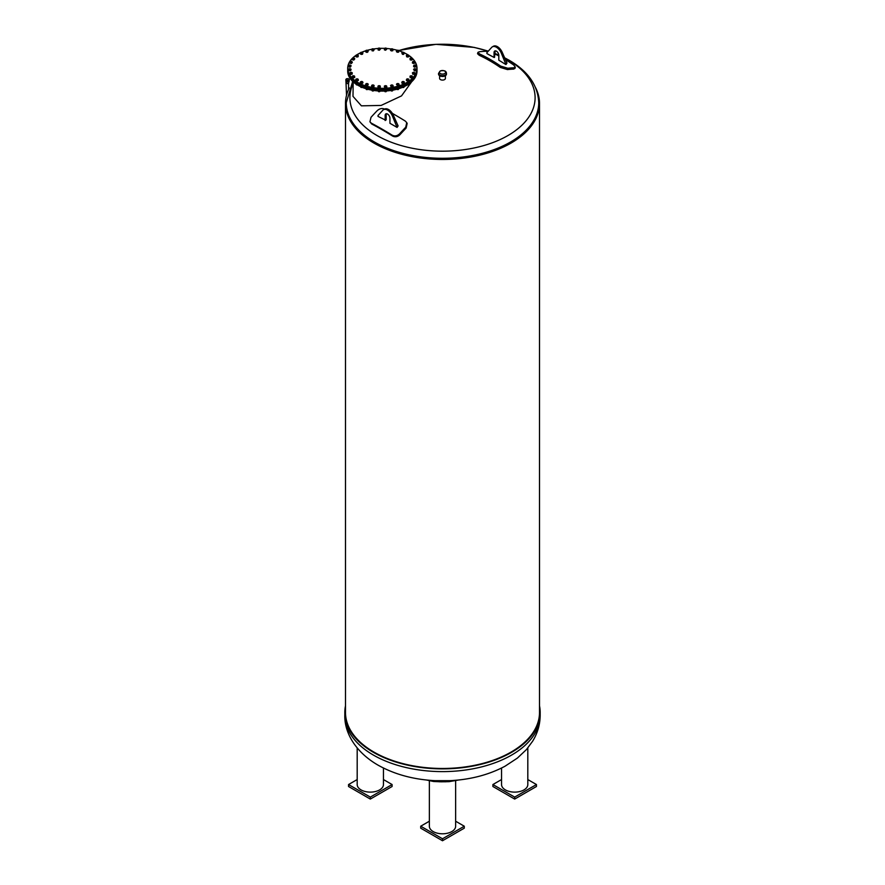 <?xml version="1.0" encoding="UTF-8"?>
<svg xmlns="http://www.w3.org/2000/svg" width="885" height="885" viewBox="0 0 885 885"><rect width="100%" height="100%" fill="white"/><g stroke="black" fill="none" stroke-linecap="round" stroke-linejoin="round"><path stroke-width="1.33" d="M492.337 46.861A8.175 4.724 60 0 0 491.673 47.403L486.905 52.646L486.905 53.542L488.996 54.759A178.925 103.302 60 0 1 494.051 57.448L494.051 52.569A3.363 1.947 60 0 1 494.748 51.02A3.363 1.947 60 0 1 497.348 51.927A3.363 1.947 60 0 1 498.819 55.312L498.819 60.202A178.925 103.302 60 0 1 503.875 63.344L505.954 64.55L506.983 63.056L502.215 52.315A8.175 4.724 -120 0 0 493.365 46.263L492.337 46.861A8.175 4.724 60 0 1 501.198 52.901L505.954 64.55M494.051 57.448A194.479 112.284 -60 0 1 494.505 57.414L495.069 51.972L494.051 52.569M505.479 59.682A194.246 147.375 85.4 0 1 513.754 65.036L515.324 67.149L513.986 67.769A193.45 111.687 120 0 0 507.857 68.256L500.633 66.087A194.246 147.375 -94.6 0 0 479.67 53.985L477.933 52.37L479.283 51.761A193.45 111.687 -60 0 1 485.4 51.275L487.956 51.485M495.069 54.018A194.246 147.375 85.4 0 1 498.819 55.921M515.324 67.149L514.926 68.477L513.577 69.096A192.001 110.857 120 0 0 507.459 69.583L500.224 67.404A192.797 146.279 -94.6 0 0 479.261 55.301L477.535 53.697L477.933 52.37M369.93 121.765L371.656 123.966A192.797 58.156 42.9 0 1 381.977 129.675A192.797 58.156 42.9 0 1 392.608 136.069C395.197 137.319 397.664 136.854 400.009 134.664A192.001 110.857 -60 0 1 406.126 128.082L407.155 123.502L406.746 122.65L405.717 127.23A193.45 111.687 120 0 0 399.6 133.812C397.254 136.002 394.798 136.467 392.21 135.206A194.246 58.598 -137.1 0 0 371.246 123.115L369.93 121.765L371.014 117.318A193.45 111.687 -60 0 1 377.143 110.725C379.51 108.601 381.922 108.025 384.367 108.999A194.246 58.598 42.9 0 1 384.544 109.098M445.398 75.723L445.398 78.411A2.898 1.67 180 0 1 443.606 79.96A2.898 1.67 180 0 1 440.453 79.595A2.898 1.67 180 0 1 439.602 78.411L439.602 75.723M411.602 81.862L401.524 95.89L381.125 105.437L361.401 105.835L352.993 96.354L353.203 81.896M446.405 73.776A3.96 2.29 180 0 1 446.46 74.163A3.96 2.29 180 0 1 444.016 76.276A3.96 2.29 180 0 1 439.701 75.789A3.96 2.29 180 0 1 438.54 74.163A3.96 2.29 180 0 1 438.595 73.776M346.256 103.091A96.244 55.567 0 0 0 346.256 103.456A96.244 55.567 0 0 0 374.444 142.75A96.244 55.567 0 0 0 479.327 154.798A96.244 55.567 0 0 0 538.744 103.456A96.244 55.567 0 0 0 538.744 103.091M535.702 87.914A97.007 56.009 180 0 1 539.507 103.456A97.007 56.009 180 0 1 442.5 159.466A97.007 56.009 180 0 1 345.493 103.456A97.007 56.009 180 0 1 349.298 87.914M539.507 103.456L539.507 712.469A97.007 56.009 180 0 1 442.5 768.479A97.007 56.009 180 0 1 345.493 712.469L345.493 103.456M539.507 705.854A97.682 56.397 180 0 1 540.182 712.469A97.682 56.397 180 0 1 479.88 764.574A97.682 56.397 180 0 1 373.426 752.339A97.682 56.397 180 0 1 344.818 712.469A97.682 56.397 180 0 1 345.493 705.854M433.871 780.603L435.32 780.67A88.865 51.308 0 0 0 440.94 780.836M444.06 780.836A88.865 51.308 0 0 0 449.68 780.67L450.996 780.614M383.459 768.036L383.459 784.541A13.142 7.589 180 0 1 379.61 789.907A13.142 7.589 180 0 1 365.295 791.544A13.142 7.589 180 0 1 357.186 784.541L357.186 747.947M383.459 779.552L392.099 784.541L370.317 797.108L348.546 784.541L357.186 779.552M348.546 784.541L348.546 786.5L370.317 799.078L370.317 797.108M370.317 799.078L392.099 786.5L392.099 784.541M527.814 747.947L527.814 784.541A13.142 7.589 180 0 1 523.975 789.907A13.142 7.589 180 0 1 509.649 791.544A13.142 7.589 180 0 1 501.541 784.541L501.541 768.036M527.814 779.552L536.454 784.541L514.683 797.108L492.901 784.541L501.541 779.552M536.454 784.541L536.454 786.5L514.683 799.078L492.901 786.5L492.901 784.541M514.683 799.078L514.683 797.108M458.773 779.973L449.038 781.665L441.25 781.809L433.562 781.488L426.227 779.973M435.32 780.67L449.68 780.67M455.642 780.858L455.642 826.214A13.142 7.589 180 0 1 447.522 833.216A13.142 7.589 180 0 1 433.207 831.579A13.142 7.589 180 0 1 429.358 826.214L429.358 780.858M455.642 821.225L464.282 826.214L442.5 838.781L420.718 826.214L429.358 821.225M442.5 838.781L442.5 840.75L420.718 828.172L420.718 826.214M442.5 840.75L464.282 828.172L464.282 826.214M383.459 109.718A8.175 4.724 60 0 0 382.785 110.271L378.017 115.504L378.017 116.411L385.727 120.216A194.479 112.284 -60 0 1 386.181 119.718L386.181 114.84L385.163 115.426A3.363 1.947 60 0 1 385.86 113.888A3.363 1.947 60 0 1 388.46 114.796A3.363 1.947 60 0 1 389.931 118.181L389.931 123.292L397.077 127.418L392.309 115.769A8.175 4.724 60 0 0 383.459 109.718L384.477 109.132A8.175 4.724 -120 0 1 393.327 115.183L392.309 115.769M392.387 113.391A194.246 58.598 42.9 0 1 405.33 121.101L406.746 122.65M385.163 120.537L385.163 115.426M386.457 113.734A3.363 1.947 -120 0 0 386.181 114.84M397.077 127.418L398.095 125.913L393.327 115.183M398.095 125.913L397.077 126.511M347.705 69.826L347.705 71.088A34.648 20.001 0 0 0 382.353 91.089A34.648 20.001 0 0 0 417.001 71.088L417.001 69.826A34.648 20.001 180 0 1 382.353 89.828A34.648 20.001 180 0 1 347.705 69.826A34.648 20.001 180 0 1 347.705 69.705M411.381 81.652L412.443 81M407.554 84.739L408.748 84.042M408.748 84.396L408.837 83.621M408.416 84.562L407.321 84.949L408.14 84.883M401.823 86.785L402.763 87.327L404.047 86.675M404.047 87.128L404.401 86.387M403.881 87.195L402.443 87.383M402.564 87.482L403.604 87.504M396.447 88.688L397.188 89.33L398.515 88.777M398.316 89.54L397.232 89.54L399.102 88.588M390.528 89.96L391.037 90.668L392.354 90.237M392.619 90.646L391.037 90.447M392.354 90.768L393.172 90.082M391.347 90.978L392.387 90.956M384.289 90.535L384.555 91.288L385.816 90.989M385.816 91.542L386.822 90.923M386.325 91.365L384.787 91.387M385.052 91.697L386.059 91.697M377.983 90.934L379.145 91M379.145 91.553L380.296 91.055M379.908 91.365L378.371 91.365M378.592 91.675L379.643 91.697M371.589 90.093L372.585 90.281M372.585 90.812L374.112 89.816M373.614 90.657L372.076 90.646M372.308 90.956L373.348 90.978M365.605 88.6L366.412 88.843M366.412 89.352L368.248 88.544M367.684 89.263L366.158 89.23M366.423 89.562L367.386 89.584M360.261 86.531L360.848 86.774M360.848 87.228L362.175 87.272M362.264 87.383L360.826 87.206M361.091 87.504L362.131 87.482M356.113 84.506L357.396 84.706M356.555 84.883L357.396 84.96L356.29 84.573M352.296 80.546L352.385 81.121M352.385 81.309L353.58 81.652M406.359 55.445L406.823 55.091A1.151 0.664 0 0 0 408.461 56.032L406.702 56.197L406.359 55.445L406.702 56.828L407.985 57.027L408.936 56.485L408.461 56.032A1.151 0.664 0 0 0 408.759 55.39A34.648 20.001 180 0 1 417.001 68.333L417.001 69.594A34.648 20.001 180 0 1 382.353 89.595A34.648 20.001 180 0 1 347.705 69.594L347.705 68.333A34.648 20.001 180 0 1 355.914 55.401M380.141 48.321L380.273 48.62A1.151 0.664 0 0 0 379.51 48.111L380.141 48.321A34.648 20.001 180 0 1 382.353 48.332A34.648 20.001 180 0 1 384.533 48.365M386.712 48.487A34.648 20.001 180 0 1 391.026 48.974M393.106 49.317A34.648 20.001 180 0 1 397.265 50.279M399.035 50.799A34.648 20.001 180 0 1 403.018 52.281M404.301 52.857A34.648 20.001 180 0 1 408.096 54.947M417.001 68.333A34.648 20.001 180 0 1 382.353 88.334A34.648 20.001 180 0 1 347.705 68.333M356.6 54.947A34.648 20.001 180 0 1 360.449 52.834M361.699 52.27A34.648 20.001 180 0 1 365.748 50.777M367.463 50.268A34.648 20.001 180 0 1 371.667 49.306M373.691 48.963A34.648 20.001 180 0 1 377.995 48.487M367.275 52.27A1.084 0.631 180 0 1 366.711 52.281M403.317 54.339A1.084 0.631 180 0 1 402.763 54.328M415.198 70.789A1.084 0.631 180 0 1 414.634 70.789M398.117 85.591A1.084 0.631 180 0 1 397.564 85.613M391.989 87.029A1.084 0.631 180 0 1 391.435 86.995M361.799 83.555A1.084 0.631 180 0 1 361.246 83.533M350.062 67.083A1.084 0.631 180 0 1 349.509 67.083M352.341 62.304L351.467 63.521L349.73 62.636L350.604 61.419L352.13 61.85A1.151 0.664 0 0 0 349.94 62.282A1.151 0.664 0 0 0 352.13 61.85L351.467 62.879L349.73 61.994M351.467 63.521L351.467 62.879M350.161 63.366L350.161 62.724M354.719 59.018L353.668 60.125L352.263 59.074L353.314 57.967L354.631 58.554A1.151 0.664 0 0 0 352.341 58.731A1.151 0.664 0 0 0 354.631 58.554L353.668 59.494L352.263 58.432M353.668 60.125L353.668 59.494M352.429 59.837L352.429 59.195M358.248 55.312L358.159 56.717L356.965 57.049L355.858 56.629L355.903 55.523A1.151 0.664 0 0 0 358.204 55.611A1.151 0.664 0 0 0 357.695 55.014L358.159 56.076L355.858 55.987M357.142 54.881L357.695 55.014A1.151 0.664 0 0 0 356.544 54.97L357.142 54.881M358.159 56.717L358.159 56.076M356.965 57.049L356.965 56.419M355.903 55.523L356.544 54.97A1.151 0.664 0 0 0 355.903 55.523M362.883 52.834L362.529 54.217L361.246 54.416L360.306 53.863L360.472 52.768A1.151 0.664 0 0 0 362.706 53.122A1.151 0.664 0 0 0 362.408 52.469L362.529 53.576L360.306 53.233M361.932 52.281L362.408 52.469A1.151 0.664 0 0 0 361.29 52.303L361.932 52.281M362.529 54.217L362.529 53.576M361.246 54.416L361.246 53.775M360.472 52.768L361.29 52.303A1.151 0.664 0 0 0 360.472 52.768M368.26 50.921L367.662 52.248L366.335 52.303L365.594 51.662L365.892 50.589A1.151 0.664 0 0 0 367.961 51.186A1.151 0.664 0 0 0 367.883 50.511L367.662 51.607L365.594 51.02M367.518 50.279L367.883 50.511A1.151 0.664 0 0 0 366.844 50.224L367.518 50.279M367.662 52.248L367.662 51.607M366.335 52.303L366.335 51.662M365.892 50.589L366.844 50.224A1.151 0.664 0 0 0 365.892 50.589M374.167 49.66L373.359 50.91L372.043 50.799L371.932 49.062A1.151 0.664 0 0 0 373.769 49.881A1.151 0.664 0 0 0 373.912 49.217L373.359 50.268L371.523 49.449M373.658 48.941L373.912 49.217A1.151 0.664 0 0 0 373.005 48.808L373.658 48.941M373.359 50.91L373.359 50.268M372.043 50.799L372.043 50.168M371.932 49.062L373.005 48.808A1.151 0.664 0 0 0 371.932 49.062M380.406 49.084L379.399 50.224L378.138 49.98L378.382 48.244A1.151 0.664 0 0 0 379.908 49.25A1.151 0.664 0 0 0 380.273 48.62L379.399 49.582L377.884 48.587M379.399 50.224L379.399 49.582M378.138 49.98L378.138 49.339M378.382 48.244L379.51 48.111A1.151 0.664 0 0 0 378.382 48.244M386.712 49.217L385.561 50.235L384.4 49.859L384.4 48.752A1.151 0.664 0 0 0 386.712 48.752L385.561 49.604L384.4 49.217M386.712 48.443L386.712 48.752A1.151 0.664 0 0 0 386.137 48.166L386.712 48.443M385.561 50.235L385.561 49.604M384.4 48.752L384.975 48.166A1.151 0.664 0 0 0 384.4 48.752M384.975 48.166L386.137 48.166A1.151 0.664 0 0 0 384.975 48.166M393.106 49.306L392.984 49.604A1.151 0.664 0 0 0 392.608 48.974L392.851 50.699L391.59 50.943L390.584 50.445L390.716 49.339A1.151 0.664 0 0 0 392.984 49.604L391.59 50.312L390.584 49.803M392.851 50.699L392.851 50.058M391.59 50.943L391.59 50.312M390.716 49.339L391.48 48.841A1.151 0.664 0 0 0 390.716 49.339M391.48 48.841L392.608 48.974A1.151 0.664 0 0 0 391.48 48.841M399.091 50.865L398.836 51.142A1.151 0.664 0 0 0 398.692 50.478L398.582 52.226L396.447 51.706L396.712 50.633A1.151 0.664 0 0 0 398.836 51.142L397.265 51.684L396.447 51.076M398.582 52.226L398.582 51.584M397.265 52.326L397.265 51.684M396.712 50.633L397.619 50.224A1.151 0.664 0 0 0 396.712 50.633M397.619 50.224L398.692 50.478A1.151 0.664 0 0 0 397.619 50.224M404.434 53.078L404.069 53.31A1.151 0.664 0 0 0 404.146 52.646L403.693 54.361L402.365 54.306L402.144 52.569A1.151 0.664 0 0 0 404.069 53.31L402.365 53.664L401.779 52.978M403.693 54.361L403.693 53.72M402.365 54.306L402.365 53.664M402.144 52.569L403.184 52.281A1.151 0.664 0 0 0 402.144 52.569M403.184 52.281L404.146 52.646A1.151 0.664 0 0 0 403.184 52.281M407.985 57.027L407.985 56.397M408.759 55.39A1.151 0.664 0 0 0 406.823 55.091L408.582 55.102L408.936 55.843M406.702 56.828L406.702 56.197M412.399 59.063L411.846 59.195A1.151 0.664 0 0 0 412.355 58.598L412.399 59.704L411.293 60.136L410.098 59.793L410.563 58.089A1.151 0.664 0 0 0 411.846 59.195L410.098 59.151L410.009 58.388M411.293 60.136L411.293 59.494M410.098 59.793L410.098 59.151M410.563 58.089L411.713 58.045A1.151 0.664 0 0 0 410.563 58.089M411.713 58.045L412.355 58.598A1.151 0.664 0 0 0 411.713 58.045M414.722 63.255L414.103 62.68A1.151 0.664 0 0 0 413.218 61.452A1.151 0.664 0 0 0 412.521 61.972L414.368 61.541L414.722 63.255L412.432 63.078L412.521 61.972A1.151 0.664 0 0 0 414.103 62.68L412.432 62.448M413.483 63.554L413.483 62.912M414.899 61.85L414.722 62.614M415.795 66.995L415.142 66.353A1.151 0.664 0 0 0 414.689 65.047A1.151 0.664 0 0 0 413.815 65.479L415.342 65.047L416.227 66.264L414.49 67.149L413.605 66.574L413.815 65.479A1.151 0.664 0 0 0 415.142 66.353L413.605 65.933M414.49 67.149L414.49 66.508M416.227 65.634L415.795 66.364M415.585 70.789L414.91 70.07A1.151 0.664 0 0 0 414.91 68.731A1.151 0.664 0 0 0 413.915 69.063L415.585 68.82L416.249 70.125L414.246 70.789L413.915 69.063A1.151 0.664 0 0 0 414.91 70.07L413.583 69.484M414.246 70.789L414.246 70.147M416.249 69.484L415.585 70.147M414.091 74.484L413.439 73.687A1.151 0.664 0 0 0 413.892 72.382A1.151 0.664 0 0 0 412.797 72.592L414.545 72.537L414.965 73.909L412.786 74.329L412.797 72.592A1.151 0.664 0 0 0 413.439 73.687L412.355 72.968M412.786 74.329L412.786 73.698M414.965 73.267L414.091 73.842M411.381 77.935L410.762 77.072A1.151 0.664 0 0 0 411.647 75.833A1.151 0.664 0 0 0 410.507 75.922L412.266 76.066L412.443 77.471L410.153 77.648L410.507 75.922A1.151 0.664 0 0 0 410.762 77.072L409.976 76.243M410.153 77.648L410.153 77.006M412.443 76.829L411.381 77.305M408.837 79.274L408.793 79.573A1.151 0.664 0 0 0 406.492 79.495L408.284 78.975L408.748 80.679L406.447 80.601L406.492 79.495A1.151 0.664 0 0 0 407 80.093L406.447 79.96M407.554 80.391L407 80.093A1.151 0.664 0 0 0 408.151 80.137L407.554 81.022M408.793 79.573L408.151 80.137A1.151 0.664 0 0 0 408.793 79.573M408.748 80.679L408.748 80.048M404.401 82.039L404.224 82.327A1.151 0.664 0 0 0 401.989 81.984L403.925 81.686L404.047 83.422L401.823 83.079L401.989 81.984A1.151 0.664 0 0 0 402.288 82.626L401.823 82.438M402.763 82.98L402.288 82.626A1.151 0.664 0 0 0 403.405 82.792L402.763 83.621M404.224 82.327L403.405 82.792A1.151 0.664 0 0 0 404.224 82.327M404.047 83.422L404.047 82.781M399.102 84.241L398.814 84.506A1.151 0.664 0 0 0 396.734 83.92L398.361 83.599L399.102 84.883L397.188 85.624L396.734 83.92A1.151 0.664 0 0 0 396.812 84.584L396.447 84.34M397.188 84.982L396.812 84.584A1.151 0.664 0 0 0 397.852 84.871L397.188 85.624M398.814 84.506L397.852 84.871A1.151 0.664 0 0 0 398.814 84.506M398.515 85.568L398.515 84.938M393.172 85.812L392.763 86.033A1.151 0.664 0 0 0 390.927 85.225L392.663 85.104L393.172 86.453L391.037 86.962L390.927 85.225A1.151 0.664 0 0 0 390.783 85.878L390.528 85.613M391.037 86.321L390.783 85.878A1.151 0.664 0 0 0 391.701 86.287L391.037 86.962M392.763 86.033L391.701 86.287A1.151 0.664 0 0 0 392.763 86.033M392.354 87.062L392.354 86.42M386.822 86.686L386.314 86.852A1.151 0.664 0 0 0 384.798 85.845L386.557 85.922L386.822 87.316L384.555 87.582L384.798 85.845A1.151 0.664 0 0 0 384.422 86.476L384.289 86.188M384.555 86.94L384.422 86.476A1.151 0.664 0 0 0 385.185 86.984L384.555 87.582M386.314 86.852L385.185 86.984A1.151 0.664 0 0 0 386.314 86.852M385.816 87.825L385.816 87.184M380.296 86.819L379.72 86.929A1.151 0.664 0 0 0 378.559 85.768L380.296 86.044L380.296 87.46L377.983 87.46L378.559 85.768A1.151 0.664 0 0 0 378.559 86.929L377.983 86.819M379.72 86.929L378.559 86.929A1.151 0.664 0 0 0 379.72 86.929M379.145 87.847L379.145 87.206M374.112 85.469L373.979 85.756A1.151 0.664 0 0 0 372.474 84.993L374.112 85.469L373.857 86.863L371.589 86.597L372.474 84.993A1.151 0.664 0 0 0 372.087 86.133L371.589 85.956M373.979 85.756L373.227 86.254A1.151 0.664 0 0 0 373.979 85.756M373.857 86.863L373.857 86.221M373.227 86.254L372.087 86.133A1.151 0.664 0 0 0 373.227 86.254M372.585 87.106L372.585 86.464M368.248 84.197L367.994 84.462A1.151 0.664 0 0 0 366.777 83.544L368.248 84.197L367.74 85.546L365.605 85.037L366.777 83.544A1.151 0.664 0 0 0 366.003 84.617L365.605 84.396M367.994 84.462L367.076 84.871A1.151 0.664 0 0 0 367.994 84.462M367.74 85.546L367.74 84.905M367.076 84.871L366.003 84.617A1.151 0.664 0 0 0 367.076 84.871M366.412 85.646L366.412 85.004M362.916 82.283L362.551 82.526A1.151 0.664 0 0 0 361.666 81.486L362.916 82.924L360.848 83.511L360.261 82.183L361.666 81.486A1.151 0.664 0 0 0 360.549 82.449L360.261 82.183M362.551 82.526L361.511 82.814A1.151 0.664 0 0 0 362.551 82.526M362.175 83.566L362.175 82.924M361.511 82.814L360.549 82.449A1.151 0.664 0 0 0 361.511 82.814M360.848 83.511L360.848 82.88M358.348 79.816L357.872 80.004A1.151 0.664 0 0 0 357.352 78.887L358.348 80.458L356.113 80.8L355.77 79.418L357.352 78.887A1.151 0.664 0 0 0 355.936 79.705L355.77 79.418M357.872 80.004L356.755 80.181A1.151 0.664 0 0 0 357.872 80.004M357.396 81L357.396 80.358M356.755 80.181L355.936 79.705A1.151 0.664 0 0 0 356.755 80.181M356.113 80.8L356.113 80.159M354.686 76.873L354.133 77.006A1.151 0.664 0 0 0 354 75.856L354.686 77.515L352.385 77.603L352.296 76.198L354 75.856A1.151 0.664 0 0 0 352.341 76.497L352.296 76.198M354.133 77.006L352.982 77.05A1.151 0.664 0 0 0 354.133 77.006M353.58 77.946L353.58 77.305M352.982 77.05L352.341 76.497A1.151 0.664 0 0 0 352.982 77.05M352.385 77.603L352.385 76.962M352.263 72.824L352.097 74.229L349.807 74.052L349.973 72.647L351.743 72.504A1.151 0.664 0 0 0 350.327 73.566A1.151 0.664 0 0 0 351.743 72.504L352.097 73.588L349.807 73.411M352.097 74.229L352.097 73.588M350.858 74.517L350.858 73.875M351.091 69.329L350.659 70.7L348.48 70.269L348.9 68.908L350.648 68.964A1.151 0.664 0 0 0 348.911 69.838A1.151 0.664 0 0 0 350.648 68.964L350.659 70.059L348.48 69.638M350.659 70.7L350.659 70.059M349.354 70.855L349.354 70.214M351.113 65.778L350.449 67.083L348.447 66.419L349.121 65.114L350.781 65.368A1.151 0.664 0 0 0 348.79 66.032A1.151 0.664 0 0 0 350.781 65.368L350.449 66.452L348.447 65.778M350.449 67.083L350.449 66.452M349.121 67.083L349.121 66.452M346.511 83.002A1.029 0.586 0 0 0 348.568 83.002M345.913 80.325L345.913 81.033A1.626 0.94 0 0 0 345.947 81.199A1.626 0.94 0 0 0 347.396 81.973A1.626 0.94 0 0 0 349.066 81.354A1.626 0.94 0 0 0 349.132 81.199A1.626 0.94 0 0 0 349.166 81.033L349.287 79.407L348.812 80.635A1.626 0.94 0 0 0 349.066 80.38A1.626 0.94 0 0 0 349.166 80.081L348.812 80.635M348.679 80.369L345.792 79.761L346.035 80.402A1.626 0.94 0 0 0 346.688 80.856L347.307 80.978A1.626 0.94 0 0 0 348.314 80.878L348.679 80.845M346.035 80.402L346.688 80.856M347.307 80.978L348.314 80.878M345.792 79.761L346.4 78.798L348.148 78.621L349.287 79.407M495.334 50.865A3.363 1.947 -120 0 0 495.069 51.972M506.983 63.056L505.954 63.643M513.986 67.769L513.577 69.096M507.857 68.256L507.459 69.583M500.633 66.087L500.224 67.404M479.67 53.985L479.261 55.301M504.815 58.156A92.604 53.465 180 0 1 507.979 59.903A92.604 53.465 180 0 1 507.979 135.516A92.604 53.465 180 0 1 377.021 135.516A92.604 53.465 180 0 1 352.993 83.998M398.803 50.578A92.604 53.465 180 0 1 488.199 51.208M495.069 53.697A92.604 53.465 180 0 1 498.808 55.268M438.54 73.378L440.287 70.955C444.226 70.136 446.283 70.955 446.46 73.378A3.96 2.29 180 0 1 444.016 75.49A3.96 2.29 180 0 1 439.701 74.993A3.96 2.29 180 0 1 438.54 73.378L438.54 74.163M440.31 73.566A3.097 1.792 180 0 1 441.703 70.579A3.097 1.792 180 0 1 445.487 72.769A3.097 1.792 180 0 1 440.31 73.566M504.66 57.824L509.107 60.224C528.091 71.231 537.969 85.403 538.744 102.715A96.244 55.567 180 0 1 442.5 158.282A96.244 55.567 180 0 1 346.256 102.715L352.661 81.453M344.818 712.469L344.818 715.213A97.682 56.397 0 0 0 373.426 755.093A97.682 56.397 0 0 0 479.88 767.317A97.682 56.397 0 0 0 540.182 715.213L540.182 712.469M392.21 135.206L392.608 136.069M399.6 133.812L400.009 134.664M371.246 123.115L371.656 123.966M405.717 127.23L406.126 128.082M501.198 52.901L502.215 52.315M446.46 73.378L446.46 74.163M398.704 50.489L435.94 44.338L474.194 47.403L488.288 51.12M495.069 53.531L498.808 55.069M346.256 102.715L346.256 103.456M538.744 102.715L538.744 103.456M540.182 715.213C540.093 724.583 537.549 733.3 532.549 741.342L526.431 749.573L517.393 758.091L504.948 766.266C489.106 774.685 471.097 779.475 450.908 780.614M344.818 715.213C344.309 732.714 355.615 752.206 377.95 765.094C394.212 774.242 412.93 779.408 434.092 780.614M445.918 781.776L439.082 781.776M348.568 89.462L348.568 83.057M346.511 95.326L345.947 81.199M348.546 83.102L349.132 81.199"/></g></svg>
